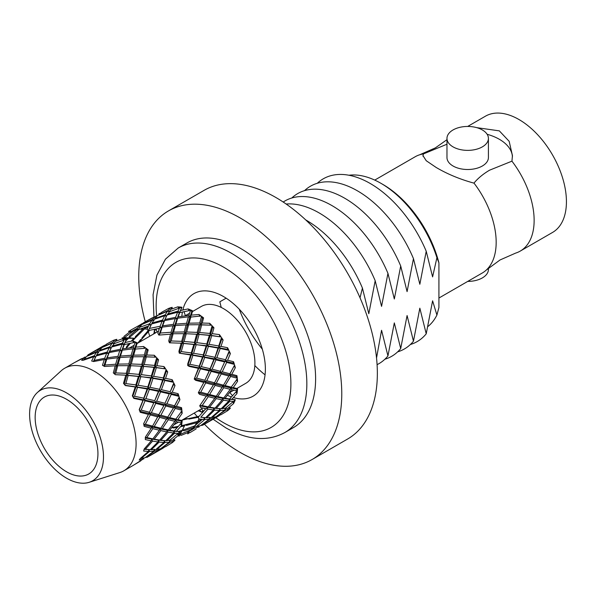 <?xml version="1.0" encoding="UTF-8"?>
<svg xmlns="http://www.w3.org/2000/svg" width="596" height="596" viewBox="0 0 596 596"><rect width="100%" height="100%" fill="white"/><g stroke="black" fill="none" stroke-linecap="round" stroke-linejoin="round"><path stroke-width="0.89" d="M486.299 270.048A67.117 38.747 60 0 0 473.976 183.084C477.97 178.256 483.177 173.95 489.577 170.18L511.942 161.166A67.117 38.747 60 0 1 520.233 251.095A67.117 38.747 60 0 1 515.652 253.099L500.044 259.96L486.299 270.048A67.117 38.747 60 0 1 482.268 273.013L438.924 298.037M446.97 144.217L423.451 153.917A67.117 38.747 60 0 0 419.733 154.759L435.341 147.897L446.97 139.688M66.543 399.283A44.402 25.635 -120 0 0 44.342 397.085A44.402 25.635 -120 0 0 37.541 432.659A44.402 25.635 -120 0 0 66.543 471.786A44.402 25.635 -120 0 0 88.744 473.984A44.402 25.635 -120 0 0 95.546 438.403A44.402 25.635 -120 0 0 66.543 399.283M236.85 388.473L245.716 383.355A44.402 25.635 -120 0 0 252.525 347.773A44.402 25.635 -120 0 0 223.515 308.654A44.402 25.635 -120 0 0 201.321 306.456L192.448 311.574M66.543 392.883A52.232 30.158 60 0 1 101.491 441.904A52.232 30.158 60 0 1 89.169 482.306A52.232 30.158 60 0 1 66.543 478.178A52.232 30.158 60 0 1 33.376 435.155A52.232 30.158 60 0 1 37.354 392.548A52.232 30.158 60 0 1 66.543 392.883M37.354 392.548L61.157 370.824A59.198 34.181 60 0 1 64.644 368.268A59.198 34.181 60 0 1 94.242 371.204A59.198 34.181 60 0 1 132.915 423.369A59.198 34.181 60 0 1 123.841 470.803A59.198 34.181 60 0 1 119.885 472.546L89.169 482.306M240.262 248.234A106.557 61.522 60 0 1 309.875 342.134A106.557 61.522 60 0 1 293.537 427.518L284.769 432.584A106.557 61.522 60 0 0 301.107 347.192A106.557 61.522 60 0 0 231.494 253.293A106.557 61.522 60 0 0 178.211 248.018L186.98 242.952A106.557 61.522 60 0 1 240.262 248.234M145.282 321.758A143.554 82.881 60 0 1 168.482 210.91A143.554 82.881 60 0 1 240.262 218.024A143.554 82.881 60 0 1 334.043 344.525A143.554 82.881 60 0 1 312.036 459.561A143.554 82.881 60 0 1 240.262 452.453A143.554 82.881 60 0 1 204.443 424.233M168.482 210.91L204.063 190.37A143.554 82.881 60 0 1 275.844 197.477A143.554 82.881 60 0 1 369.624 323.986A143.554 82.881 60 0 1 347.617 439.021L312.036 459.561M488.415 268.17L488.415 269.452A20.718 11.965 180 0 1 467.718 281.416M453.042 146.869A20.718 11.965 180 0 1 446.97 138.406A20.718 11.965 180 0 1 459.762 127.358A20.718 11.965 180 0 1 482.343 129.95A20.718 11.965 180 0 1 488.415 138.406A20.718 11.965 180 0 1 475.623 149.462A20.718 11.965 180 0 1 453.042 146.869M473.976 183.084L473.909 183.121C459.903 179.277 447.283 174.039 436.056 167.394L426.222 160.711L422.951 155.601L423.451 153.917M467.666 126.449L485.412 116.205A67.117 38.747 60 0 1 518.974 119.528A67.117 38.747 60 0 1 562.818 178.666A67.117 38.747 60 0 1 552.529 232.447L520.233 251.095M476.733 127.648L499.329 130.867L509.17 141.326L512.441 155.608L511.942 161.166M488.415 138.406L488.415 157.538A20.718 11.965 180 0 1 475.623 168.594A20.718 11.965 180 0 1 453.042 166.001A20.718 11.965 180 0 1 446.97 157.538L446.97 138.406M348.913 175.239A86.636 50.019 60 0 1 380.911 183.3L380.911 183.3A86.636 50.019 60 0 1 436.913 257.688L432.599 276.902L426.222 251.251A93.959 54.251 60 0 0 370.22 183.486A93.959 54.251 60 0 0 317.296 183.27M305.696 219.902A93.959 54.251 60 0 1 306.426 220.319A93.959 54.251 60 0 1 362.428 288.084L368.805 313.727L375.182 280.716L381.567 306.366L387.944 273.348L394.321 298.998L400.706 265.987L407.083 291.63L413.46 258.619L419.837 284.262L426.222 251.251M286.147 204.033A93.959 54.251 60 0 1 319.188 212.951A93.959 54.251 60 0 1 375.182 280.716M283.197 202.037A93.959 54.251 60 0 1 331.942 205.583A93.959 54.251 60 0 1 387.944 273.348M291.779 198.006A93.959 54.251 60 0 1 344.704 198.222A93.959 54.251 60 0 1 400.706 265.987M304.534 190.638A93.959 54.251 60 0 1 357.458 190.854A93.959 54.251 60 0 1 413.46 258.619M104.933 365.035L106.788 359.112L117.539 357.756L115.661 364.231L104.933 365.035L104.091 366.227M120.459 356.073L122.284 350.165L133.035 348.809L131.157 355.283L120.459 356.073L118.999 358.121L123.938 344.674L122.202 344.197L120.236 349.293L109.627 351.461L111.661 346.991L122.202 344.197M64.644 368.268L73.882 362.942A59.198 34.181 60 0 1 74.619 362.532L84.274 357.525L81.659 360.364A59.198 34.181 60 0 1 83.447 360.2L93.736 356.676L91.65 361.012A59.198 34.181 60 0 1 93.647 361.548L104.293 359.507L102.445 365.288A59.198 34.181 60 0 1 103.481 365.87A59.198 34.181 60 0 1 104.516 366.48L115.222 365.817L113.314 372.902A59.198 34.181 60 0 1 115.311 374.675L125.778 375.175L123.506 383.325A59.198 34.181 60 0 1 125.294 385.552L135.24 386.946L132.334 395.856A59.198 34.181 60 0 1 133.802 398.389L142.965 400.333L139.203 409.638A59.198 34.181 60 0 1 140.239 412.305L148.434 414.414L143.629 423.734A59.198 34.181 60 0 1 144.165 426.349L151.257 428.233L145.327 437.173A59.198 34.181 60 0 1 145.327 439.565L151.257 440.854L144.165 449.049A59.198 34.181 60 0 1 143.629 451.053L148.434 451.41L140.239 458.555A59.198 34.181 60 0 1 139.203 460.03L142.965 459.181L133.802 465.036A59.198 34.181 60 0 1 133.079 465.476L123.841 470.803M160.331 333.045L162.194 327.122L172.937 325.774L171.067 332.248L160.331 333.045L158.879 335.094L163.84 321.639L167.066 315.008L177.601 312.215L175.641 317.303L165.025 319.478L166.627 315.88M175.857 324.082L177.69 318.175L188.433 316.819L186.563 323.3L175.857 324.082L174.404 326.131L179.344 312.691L177.601 312.215M191.405 430.029L191.472 429.485L179.284 434.819L178.912 436.227L179.761 434.931M180.007 434.529L182.249 430.305L194.81 425.857L197.745 421.357L201.441 420.15M202.335 419.361L194.229 426.192L194.601 428.04L187.74 432.204L187.74 433.895L189.58 432.569M194.601 428.04L198.371 427.198L198.677 426.162M205.873 408.714L198.304 417.178L199.034 419.062L203.832 419.42L204.331 417.55L204.897 419.435L209.189 419.204L200.457 425.745L196.583 426.483L204.897 419.435M206.313 396.161L199.697 405.787L200.725 407.575L206.663 408.863L207.095 407.262L209.598 407.172L216.251 398.612L222.166 399.916L215.089 408.104L209.598 407.172M171.171 340.949L173.116 333.745L183.769 333.671L181.683 341.344L171.171 340.949L169.443 342.797L171.953 334.103L170.627 333.827L168.713 340.912L169.443 342.797L181.177 343.192L178.912 351.342L179.284 353.19L190.645 354.963L187.74 363.873L187.74 365.557L189.2 366.406L198.371 368.343L194.229 379.063L195.637 380.315L203.832 382.423L198.304 392.786L199.571 394.358L206.663 396.251L207.095 394.962L209.598 394.552L215.089 385.396L222.166 387.296L216.251 396.228L209.598 394.552M143.561 346.507L144.485 348.347L145.618 347.93A59.198 34.181 60 0 0 143.561 346.507L135.97 347.118L137.266 342.864A59.198 34.181 60 0 0 135.21 341.918L133.467 347.379L122.724 348.869L124.668 343.639L123.938 344.674L125.965 340.465L124.631 339.005L122.672 343.102L112.167 346.038L111.72 346.976M165.822 440.682L166.865 440.764L174.658 433.136L173.92 431.258L175.187 431.139L169.689 430.215L176.349 421.648L175.313 419.86L176.349 419.264L169.689 417.595L175.187 408.431L181.884 410.219A59.198 34.181 60 0 0 181.549 407.671L176.401 406.286L179.917 399.7A59.198 34.181 60 0 0 179.187 397.048L174.658 405.824L166.865 403.775L171.261 394.396L178.986 396.377A59.198 34.181 60 0 0 178.137 393.71L172.222 392.213L174.986 385.597A59.198 34.181 60 0 0 173.779 382.96L170.225 391.728L161.397 389.687L164.824 380.479L173.466 382.304A59.198 34.181 60 0 0 172.155 379.697L165.569 378.363L167.7 371.986A59.198 34.181 60 0 0 166.098 369.55L163.364 377.946L153.671 376.307L156.323 367.643L165.688 368.946A59.198 34.181 60 0 0 164.012 366.585L156.897 365.676L158.558 359.798A59.198 34.181 60 0 0 156.674 357.727L154.528 365.415L144.21 364.536L146.333 356.758L156.197 357.22A59.198 34.181 60 0 0 154.26 355.261L146.802 355.015L148.173 349.867A59.198 34.181 60 0 0 146.132 348.302L144.336 354.993L133.653 355.171L135.538 348.571L134.502 349.167L136.342 343.639L137.266 342.864M175.835 419.137L181.951 410.853A59.198 34.181 60 0 1 182.153 413.348L177.824 419.621L182.153 420.62A59.198 34.181 60 0 1 181.951 422.877L176.349 421.648M168.348 429.94L162.313 428.576L168.348 419.696L174.896 421.312L168.348 429.94L167.185 430.305L173.92 431.258L180.692 423.734L181.877 423.428A59.198 34.181 60 0 1 181.549 425.596L176.401 431.303L179.917 431.675A59.198 34.181 60 0 1 179.187 433.486L174.658 433.136M177.623 433.732L178.986 433.925A59.198 34.181 60 0 1 178.137 435.616L172.222 440.548L169.845 440.265L177.623 433.732L178.137 435.616M173.451 439.557L174.986 440.094A59.198 34.181 60 0 1 173.779 441.331L170.225 442.113L169.845 440.265L169.286 442.239L160.555 448.788L156.711 449.503L164.988 442.478L169.286 442.239M161.002 448.468L170.225 442.113M173.19 441.502L173.466 441.629A59.198 34.181 60 0 1 172.155 442.716L165.569 446.717L164.362 446.471M162.648 448.371L165.211 446.642M157.679 451.016L161.114 449.205M197.693 411.084L198.967 410.912A59.198 34.181 60 0 0 201.023 411.866L199.891 410.145L198.967 410.912M182.845 309.995A59.198 34.181 60 0 1 223.515 296.57A59.198 34.181 60 0 1 265.078 363.143A59.198 34.181 60 0 1 233.416 397.584M231.486 396.958A59.198 34.181 60 0 1 227.448 395.297M190.787 317.087L201.023 315.947A59.198 34.181 60 0 0 198.967 314.517L191.368 315.128L192.664 310.881A59.198 34.181 60 0 0 190.608 309.927L188.872 315.396L178.13 316.878L180.074 311.648L179.344 312.691L181.37 308.482L180.037 307.014L178.077 311.119L167.573 314.047L167.126 314.993M221.228 408.7L222.263 408.782L230.056 401.153L229.326 399.268L230.592 399.156L225.094 398.225L231.747 389.665L230.719 387.877L231.747 387.281L225.094 385.605L230.592 376.449L237.282 378.229A59.198 34.181 60 0 0 236.947 375.681L231.799 374.295L235.323 367.717A59.198 34.181 60 0 0 234.586 365.065L230.056 373.834L222.263 371.785L226.659 362.405L234.392 364.394A59.198 34.181 60 0 0 233.543 361.727L227.62 360.23L230.391 353.607A59.198 34.181 60 0 0 229.184 350.977L225.631 359.738L216.802 357.704L220.222 348.496L228.864 350.314A59.198 34.181 60 0 0 227.56 347.714L220.967 346.373L223.105 339.996A59.198 34.181 60 0 0 221.503 337.567L218.762 345.963L209.077 344.324L211.722 335.66L221.094 336.964A59.198 34.181 60 0 0 219.417 334.602L212.303 333.685L213.957 327.815A59.198 34.181 60 0 0 212.072 325.744L209.934 333.432L199.608 332.546L201.731 324.775L211.595 325.237A59.198 34.181 60 0 0 209.665 323.278L202.2 323.032L203.579 317.877A59.198 34.181 60 0 0 201.537 316.32L199.735 323.002L189.051 323.188L190.936 316.588L189.9 317.184L191.741 311.656L192.664 310.881M231.241 387.154L237.35 378.862A59.198 34.181 60 0 1 237.558 381.358L233.23 387.631L237.558 388.629A59.198 34.181 60 0 1 237.35 390.887L231.747 389.665M223.746 397.957L217.719 396.586L223.746 387.713L230.294 389.322L223.746 397.957L222.591 398.314L229.326 399.268L236.098 391.743L237.282 391.445A59.198 34.181 60 0 1 236.947 393.606L231.799 399.32L235.323 399.692A59.198 34.181 60 0 1 234.586 401.503L230.056 401.153M216.4 416.485L225.631 410.13L225.251 408.282L233.021 401.749L234.392 401.942A59.198 34.181 60 0 1 233.543 403.626L227.62 408.565L225.251 408.282L224.685 410.257L215.953 416.798L212.109 417.513L220.393 410.488L224.685 410.257M228.849 407.575L230.391 408.111A59.198 34.181 60 0 1 229.184 409.348L225.631 410.13M228.596 409.512L228.864 409.638A59.198 34.181 60 0 1 227.56 410.733L220.967 414.734L219.768 414.481M218.047 416.38L220.609 414.66M213.077 419.025L216.519 417.215M202.588 412.507A59.198 34.181 60 0 1 201.537 412.082L202.387 411.203L202.99 412.052M183.598 419.219L187.449 418.601L189.051 419.033L198.341 417.274M154.722 333.358L155.206 332.747L154.282 330.907A59.198 34.181 60 0 0 154.073 333.164L153.299 334.177M148.255 330.519L142.086 337.686L141.662 339.288L149.581 330.303M155.102 329.104L155.534 330.05L154.349 330.348A59.198 34.181 60 0 1 154.506 329.23M161.658 312.542L158.886 313.898M170.098 308.199L170.128 307.901A59.198 34.181 60 0 0 168.526 308.49L161.769 312.2L161.382 313.362M171.909 308.952L172.214 307.35A59.198 34.181 60 0 0 170.538 307.774L168.087 310.464L157.97 315.277M177.675 306.865L179.038 308.251L179.56 306.97A59.198 34.181 60 0 0 177.675 306.865L170.441 309.518L169.495 311.715L167.506 311.216L165.159 314.822L154.93 318.473L157.471 315.507L167.506 311.216M180.037 307.014A59.198 34.181 60 0 1 181.974 307.29L180.536 310.523L188.053 308.922A59.198 34.181 60 0 1 190.094 309.711L189.245 310.59L188.053 308.922M181.84 316.297A59.198 34.181 60 0 1 182.421 311.976M106.252 344.533L103.481 345.889M101.99 346.798L98.705 348.869M114.7 340.189L114.73 339.891A59.198 34.181 60 0 0 113.128 340.472L106.371 344.183L105.984 345.345M116.511 340.934L116.816 339.333A59.198 34.181 60 0 0 115.14 339.765L112.681 342.447L102.564 347.259M124.154 338.953A59.198 34.181 60 0 0 122.269 338.848L115.035 341.508L114.097 343.706L112.1 343.199L109.753 346.805L99.525 350.463L102.065 347.49L112.1 343.199M124.631 339.005A59.198 34.181 60 0 1 126.568 339.273L125.13 342.506L132.655 340.905A59.198 34.181 60 0 1 134.696 341.702L133.839 342.573L132.655 340.905M160.138 326.25L149.499 328.441L151.57 323.956L162.105 321.162L160.138 326.25L161.3 327.949L159.698 327.517L157.851 333.306L158.879 335.094L170.53 334.177M149.656 323.77L139.404 327.435L141.975 324.455L152.01 320.164L149.656 323.77L151.011 325.192L149.142 324.693L147.056 329.029L148.315 330.601L151.093 324.894M140.723 325.788L139.68 325.535L137.065 328.374L138.473 329.625L139.404 327.435M130.621 330.46L128.557 331.391L130.025 332.233L134.249 330.363L138.235 329.409M128.937 337.887L124.147 337.768M123.677 337.783L122.12 337.872L123.536 338.252L134.979 338.305L129.742 337.954M182.167 420.046L199.191 416.232M171.819 427.57L173.563 427.98L177.601 427.265M180.595 426.691L184.231 425.924L184.961 424.881L182.644 429.589M181.624 431.564L184.961 424.881L197.745 421.357L196.01 424.754M174.226 433.583L175.589 433.232M179.761 432.1L181.475 431.608M205.411 423.674L218.032 416.425L218.345 415.487M204.719 424.091L201.306 425.499L210.127 419.077L213.875 418.243L204.719 424.091M194.587 427.943L187.74 432.204L189.93 432.651L196.151 428.889M202.551 425.328L203.966 424.464M211.155 417.61L206.767 417.729L214.553 410.1L219.335 410.473L211.155 417.61M205.687 417.684L200.77 417.237L207.982 409.117L213.375 409.959L205.687 417.684M181.467 425.686L184.961 424.881L186.697 425.365L197.187 422.594L197.797 421.372M198.133 420.664L198.952 418.846M197.127 422.616L197.745 421.357L199.608 421.864M178.234 431.519L182.249 430.305L184.112 430.804L193.26 427.704M193.558 428.457L194.363 426.87M181.683 431.541L179.284 434.819L181.266 435.326L187.74 432.644M152.606 317.661L146.244 321.199M144.835 322.056L143.383 322.846M141.9 323.755L138.607 325.826M129.645 332.017L124.08 336.286L123.536 338.252L134.249 330.363L133.534 330.259M137.959 329.171L136.179 329.074M143.696 322.913L130.733 330.117L130.025 332.233L137.065 328.374M145.543 321.587L155.184 316.588L152.583 319.411L142.615 323.844L145.543 321.587M136.685 329.707L129.421 336.077L128.922 337.947L139.054 329.29L144.418 328.999L140.611 328.798M127.41 337.962L126.121 339.199M123.052 342.246L122.068 343.251M162.574 320.067L152.077 322.995L154.371 319.255L164.645 315.738L162.574 320.067L163.84 321.639L162.105 321.162M164.571 320.603L175.202 318.569L173.369 324.343L162.633 325.826L165.025 319.478M139.196 342.32L141.662 339.288L140.5 339.645L137.773 343.14M144.433 328.947L143.025 328.903M144.917 327.13L144.418 328.999L143.07 328.865L135.426 336.561L134.979 338.305L144.418 328.999L147.093 329.081M147.197 329.208L145.215 329.007M132.536 340.927L134.979 338.305L133.713 338.416L131.232 341.18M129.228 343.482L126.598 346.634L126.166 348.235L130.464 343.229M214.694 357.242L205.456 355.328L208.421 346.373L218.032 348.071L214.508 358.807L218.762 347.647L218.032 348.071M203.258 354.911L193.581 353.264L196.218 344.607L206.141 346.008L203.258 354.911L203.258 356.602L210.314 335.28L211.722 335.66M191.279 352.921L181.266 351.603L183.598 343.363L193.871 344.332L191.279 352.921L191.472 354.702L197.745 334.281L209.367 335.384L206.782 343.974L196.792 342.64L199.094 334.416M192.925 355.32L202.536 357.019L199.198 366.19L189.93 364.29L192.925 355.32L191.472 354.702L193.581 353.264M204.719 357.444L213.875 359.395L210.127 368.693L201.306 366.652L204.719 357.444L203.258 356.602L205.456 355.328M215.953 359.865L224.685 361.921L220.393 371.301L212.109 369.177L215.953 359.865L214.508 358.807L213.875 359.395M194.43 342.38L184.112 341.493L186.228 333.723L196.68 334.237L194.43 342.38L194.81 344.227L196.792 342.64M207.982 394.135L200.77 392.213L205.687 382.908L213.375 384.942L207.095 394.962L215.216 396.824L214.798 398.27L208.25 406.904L202.193 405.548L208.25 396.653L214.798 398.27M223.478 400.169L228.871 401.011L221.183 408.737L216.296 408.275L223.478 400.169L222.591 398.314L222.166 399.916M200.457 368.812L209.189 370.868L204.897 380.248L196.583 378.147L200.457 368.812L199.004 367.754L203.258 356.602L202.536 357.019M211.155 371.353L219.335 373.476L214.553 382.781L206.767 380.732L211.155 371.353L209.747 370.101L214.508 358.807L216.802 357.704M221.183 373.96L228.871 375.994L223.478 385.187L216.296 383.25L221.183 373.96L219.835 372.537L228.946 352.504L230.391 353.607M175.433 325.535L186.123 324.88L184.231 331.957L173.563 332.136L175.433 325.535L174.404 326.131L172.937 325.774M188.612 324.798L199.273 324.723L197.187 332.397L186.697 331.987L188.612 324.798L187.449 325.155L189.9 317.184L188.433 316.819M171.067 428.375L171.953 427.548L178.435 426.334M196.218 344.607L193.871 344.332M189.93 364.29L187.74 365.557L191.472 354.702L190.645 354.963M199.608 332.546L197.745 334.281L196.747 334.244M208.421 346.373L206.968 345.755L209.077 344.324M196.583 378.147L194.229 379.063L199.004 367.754L201.306 366.652M206.782 343.974L206.968 345.755L206.141 346.008M199.198 366.19L199.004 367.754L198.371 368.343M209.367 335.384L210.314 335.28L209.934 333.432M173.563 332.136L171.953 334.103L173.116 333.745M181.266 351.603L179.284 353.19L184.961 333.842L186.228 333.723M183.598 343.363L182.249 343.229L184.112 341.493M181.683 341.344L182.249 343.229L169.443 342.797M183.769 333.671L184.961 333.842L187.449 325.155L186.123 324.88M199.735 323.002L200.465 324.887L202.394 318.182L203.579 317.877M201.537 316.32L202.387 318.182M195.406 334.155L197.745 334.281L200.465 324.887L199.273 324.723M212.303 333.685L210.314 335.28L197.745 334.281L197.187 332.397M201.731 324.775L200.465 324.887L202.2 323.032M175.641 317.303L176.796 319.002L175.202 318.569M173.369 324.343L174.404 326.131L171.953 334.103L171.067 332.248M178.077 311.119L179.344 312.691L180.536 310.523M177.69 318.175L176.796 319.002L178.13 316.878M181.601 308.02L181.974 307.29M188.872 315.396L189.9 317.184L191.368 315.128M190.608 309.927L191.741 311.656M186.563 323.3L187.449 325.155L189.051 323.188M186.697 331.987L184.961 333.842L184.231 331.957M168.087 310.464L169.495 311.715L179.038 308.251M170.538 307.774L171.983 308.877M167.908 313.943L169.495 311.715M165.159 314.822L166.507 316.245L164.645 315.738M162.194 327.122L161.3 327.949L162.633 325.826M218.762 415.986L218.762 415.196M227.478 409.787L227.56 410.733M199.116 410.257L199.891 410.145M210.127 368.693L209.189 370.868M218.762 345.963L218.762 347.647L221.652 339.325L223.105 339.996M221.503 337.567L221.652 339.325M204.897 380.248L209.747 370.101L212.109 369.177M200.77 392.213L198.304 392.786L204.331 381.485L206.767 380.732M203.191 383.72L204.331 381.485L213.822 383.824L213.375 384.942M220.222 348.496L218.762 347.647L220.967 346.373M205.687 382.908L204.331 381.485L194.229 379.063M225.631 359.738L224.685 361.921M229.184 350.977L228.946 352.504M220.393 371.301L219.365 373.416M218.769 374.623L219.835 372.537L222.263 371.785M214.553 382.781L213.822 383.824L216.296 383.25M226.659 362.405L225.251 361.154L227.62 360.23M215.089 385.396L213.822 383.824L222.591 386.014L222.166 387.296M208.25 396.653L207.095 394.962L198.304 392.786M208.25 406.904L207.095 407.262L199.697 405.787L202.193 405.548M210.127 419.077L209.747 417.23L209.189 419.204M220.393 410.488L219.835 408.603L219.335 410.473M231.799 399.32L229.326 399.268L228.871 401.011M200.912 425.432L201.306 425.499M199.198 426.915L199.109 426.073M211.386 417.423L212.109 417.513M236.098 391.743L236.947 393.606M214.18 417.207L213.875 418.243M192.091 429.612L191.472 429.485L191.204 430.156M214.694 417.967L214.605 417.125M233.021 401.749L233.543 403.626M216.251 396.228L215.216 396.824L217.719 396.586M230.056 373.834L228.871 375.994M229.929 373.804L234.586 365.057M223.478 385.187L222.591 386.014L225.094 385.605M204.637 417.625L200.77 417.237M207.982 409.117L207.095 407.262L213.822 408.215L213.375 409.959M223.746 387.713L222.591 386.014L230.719 387.877L230.294 389.322M216.251 398.612L215.216 396.824L222.591 398.314L225.094 398.225M230.592 376.449L229.326 374.877L231.799 374.295M233.997 366.264L235.323 367.717M215.089 408.104L216.296 408.275M194.229 426.192L196.583 426.483M205.732 417.647L206.767 417.729M214.553 410.1L213.822 408.215L220.207 408.685M237.558 388.637L236.426 389.046L230.719 387.877L233.23 387.631M236.426 379.637L237.558 381.358M133.735 330.147L134.249 330.363L134.443 329.767M140.336 324.962L141.014 325.461M142.474 324.224L142.615 323.844M125.004 348.593L126.076 348.34M155.832 316.014L156.517 316.513M159.803 314.092L158.834 313.891M156.226 316.841L155.184 316.588M152.583 319.411L153.992 320.663L152.01 320.164M159.579 313.481L160.264 313.876M154.655 319.151L154.93 318.473M151.63 323.941L152.077 322.995M159.437 328.277L148.315 330.601L149.499 328.441M212.072 325.744L212.593 327.621L210.314 335.28L221.094 336.964M219.417 334.602L219.648 336.397M168.079 417.17L160.89 415.241L165.777 405.95L173.466 407.977L160.846 428.211L154.193 426.542L159.683 417.386L166.761 419.286M159.154 414.771L151.369 412.715L155.757 403.343L163.93 405.466L152.576 426.118L145.364 424.203L150.281 414.898L157.97 416.924M149.492 412.231L141.185 410.13L145.052 400.795L153.79 402.851L148.933 413.468L153.79 402.851M152.852 428.643L159.393 430.26L152.852 438.887L146.795 437.538L152.852 428.643L151.689 426.945L151.257 428.233M160.846 430.603L166.761 431.899L159.683 440.094L154.193 439.155L160.846 430.603L159.81 428.807L159.393 430.26M168.079 432.152L173.466 433.001L165.777 440.727L160.89 440.258L168.079 432.152L167.185 430.305L166.761 431.899M159.296 389.233L150.058 387.318L153.016 378.363L162.633 380.054L159.102 390.79L163.364 379.637L162.633 380.054M147.86 386.901L138.175 385.254L140.82 376.598L150.743 377.998L147.86 386.901L147.86 388.585L154.908 367.263L156.323 367.643M135.881 384.904L125.86 383.593L128.192 375.346L138.466 376.314L135.881 384.904L136.074 386.692L142.34 366.264L153.962 367.367L151.377 375.957L141.386 374.631L143.688 366.398M137.52 387.311L147.137 389.002L143.792 398.18L134.532 396.28L137.52 387.311L136.074 386.692L138.175 385.254M149.32 389.426L158.469 391.378L154.722 400.676L145.901 398.635L149.32 389.426L147.86 388.585L150.058 387.318M160.555 391.848L169.286 393.904L164.988 403.283L156.711 401.168L160.555 391.848L159.102 390.79L158.469 391.378M150.013 455.664L162.633 448.416L162.946 447.477M149.32 456.074L145.901 457.482L154.722 451.068L158.469 450.233L149.32 456.074M145.052 457.735L141.185 458.466L149.492 451.425L153.79 451.187L145.052 457.735M134.487 464.627L140.753 460.872M147.152 457.318L148.56 456.454M152.576 441.1L157.97 441.949L150.281 449.675L145.364 449.22L152.576 441.1L151.689 439.252L151.257 440.854M159.154 442.09L163.93 442.455L155.757 449.593L151.369 449.712L159.154 442.09L158.424 440.206L157.97 441.949M107.168 352.05L96.671 354.985L98.973 351.238L109.239 347.729L107.168 352.05L108.435 353.629L111.229 347.87M94.257 355.752L83.999 359.425L86.569 356.438L96.604 352.147L94.257 355.752L95.606 357.175L93.736 356.676M96.165 355.939L106.699 353.145L104.74 358.241L94.101 360.424L96.165 355.939M109.165 352.586L119.796 350.552L117.963 356.334L107.228 357.809L109.165 352.586L108.435 353.629L106.699 353.145M120.034 357.525L130.725 356.862L128.833 363.94L118.157 364.119L120.034 357.525L118.999 358.121L117.539 357.756M133.206 356.78L143.867 356.713L141.781 364.38L131.291 363.97L133.206 356.78L132.051 357.138L134.502 349.167L133.035 348.809M89.43 354.046L87.984 354.836M104.404 346.075L103.436 345.874L90.845 353.182M97.178 351.402L87.21 355.827L90.138 353.577L99.778 348.571L97.178 351.402L98.593 352.653L96.604 352.147M81.704 358.598L75.319 362.144M139.024 374.37L128.714 373.476L130.829 365.713L141.282 366.227L139.024 374.37L139.404 376.218L141.386 374.631M126.285 373.327L115.766 372.932L117.71 365.728L128.371 365.661L126.285 373.327L126.844 375.212L129.563 365.825L130.829 365.713M140.82 376.598L138.466 376.314M132.714 396.489L136.074 386.692L135.24 386.946M133.079 397.115L134.532 396.28M144.21 364.536L142.34 366.264L141.349 366.227M124.191 384.159L126.844 375.212L128.714 373.476M124.571 384.629L125.86 383.593M128.192 375.346L125.778 375.175M128.371 365.661L129.563 365.825L132.051 357.138L130.725 356.862M139.322 409.929L147.86 388.585L147.137 389.002M139.635 410.733L141.185 410.13M145.052 400.795L143.606 399.737L145.901 398.635M153.016 378.363L151.57 377.745L153.671 376.307M151.377 375.957L151.57 377.745L150.743 377.998M143.792 398.18L143.606 399.737L142.965 400.333M153.962 367.367L154.908 367.263L154.528 365.415M114.32 373.781L116.555 366.086L117.71 365.728M114.685 374.102L115.766 372.932M144.336 354.993L145.066 356.877L146.989 350.165L148.173 349.867M146.132 348.302L146.989 350.165M140 366.138L142.34 366.264L145.066 356.877L143.867 356.713M156.897 365.676L154.908 367.263L142.34 366.264L141.781 364.38M146.333 356.758L145.066 356.877L146.802 355.015M133.467 347.379L134.502 349.167L135.97 347.118M135.21 341.918L136.335 343.639M131.157 355.283L132.051 357.138L133.653 355.171M131.291 363.97L129.563 365.825L128.833 363.94M120.236 349.293L121.398 350.992L119.796 350.552M117.963 356.334L118.999 358.121L116.555 366.086L115.661 364.231M122.672 343.102L123.938 344.674L125.13 342.506M122.284 350.165L121.398 350.992L122.724 348.869M118.157 364.119L116.555 366.086L115.222 365.817M126.203 340.003L126.568 339.273M109.753 346.805L111.102 348.228L109.239 347.729M104.74 358.241L105.902 359.939L109.627 351.461M103.801 366.056L105.902 359.939L104.293 359.507M112.51 345.933L114.097 343.706L123.64 340.234L124.154 338.96M112.681 342.447L114.097 343.706M115.14 339.765L116.578 340.867M106.788 359.112L105.902 359.939L107.228 357.809M168.348 419.696L167.185 417.997L175.313 419.86L174.896 421.312M159.683 440.094L160.89 440.258M149.492 451.425L148.933 449.54L148.434 451.41M182.153 420.62L181.02 421.037L175.313 419.86L177.824 419.621M181.02 411.62L182.153 413.348M160.846 428.211L159.81 428.807L167.185 430.305L169.689 430.215M140.462 458.369L141.185 458.466M150.326 449.63L151.369 449.712M176.401 431.303L173.92 431.258L173.466 433.001M154.722 451.068L154.342 449.22L153.79 451.187M143.278 458.145L142.965 459.181M164.988 442.478L164.429 440.593L163.93 442.455M180.692 423.734L181.549 425.596M145.506 457.415L145.901 457.482M143.792 458.905L143.703 458.063M155.988 449.406L156.711 449.503M163.371 406.614L163.96 405.399M152.576 426.118L151.689 426.945L154.193 426.542M170.225 391.728L173.548 384.495L174.986 385.597M173.779 382.96L173.548 384.487M164.988 403.283L169.286 393.904M159.683 417.386L158.424 415.807L160.89 415.241M165.777 405.95L164.429 404.52L166.865 403.775M145.335 437.665L146.795 437.538M171.261 394.396L169.845 393.137L172.222 392.213M174.658 405.824L173.466 407.977M152.852 438.887L151.689 439.252L154.193 439.155M174.531 405.787L178.584 398.24L179.917 399.7M179.187 397.048L178.584 398.24M147.793 415.703L148.933 413.468L167.185 417.997L169.689 417.595M175.187 408.431L173.92 406.859L176.401 406.286M143.912 425.03L159.81 428.807L162.313 428.576M144.135 449.183L145.364 449.22M163.364 447.968L163.364 447.179M172.08 441.778L172.155 442.724M158.774 449.198L158.469 450.233M159.296 449.958L159.199 449.108M150.281 414.898L148.933 413.468L148.441 414.384M154.722 400.676L159.102 390.79L161.397 389.687M163.364 377.946L163.364 379.637L166.247 371.315L167.7 371.986M166.098 369.55L166.247 371.315M139.859 411.292L148.933 413.468L151.369 412.715M155.757 403.343L154.342 402.091L156.711 401.168M143.815 424.553L145.364 424.203M164.824 380.479L163.364 379.637L165.569 378.363M93.408 361.481L95.695 356.877M104.181 345.464L104.866 345.859M100.426 347.997L101.111 348.496M100.828 348.824L99.778 348.571M96.224 355.924L96.671 354.985M93.512 361.511L94.101 360.424M99.249 351.133L99.525 350.463M84.93 356.944L85.615 357.444M85.325 357.771L84.274 357.525M83.723 360.096L83.999 359.425M87.076 356.207L87.21 355.827M156.674 357.727L157.188 359.604L154.908 367.263L165.688 368.946M164.012 366.585L164.25 368.388M428.092 326.392A86.636 50.019 60 0 0 436.913 315.046L432.599 300.809L426.222 333.82A93.959 54.251 60 0 1 410.383 344.51M426.222 333.82L419.837 308.177L413.46 341.188A93.959 54.251 60 0 1 397.629 351.871M413.46 341.188L407.083 315.545L400.706 348.556A93.959 54.251 60 0 1 384.867 359.239M400.706 348.556L394.321 322.905L387.944 355.924A93.959 54.251 60 0 1 377.082 364.655M387.944 355.924L381.567 330.273L376.538 358.01M360.021 297.784L362.428 288.084M262.307 349.122A82.702 47.747 60 0 1 239.257 309.205M226.137 298.179L219.842 301.814A82.702 47.747 60 0 0 221.265 307.447M265.056 374.839A82.702 47.747 60 0 1 254.835 365.579M436.913 315.046L438.924 307.529L438.924 262.873L436.913 257.688M380.911 183.3L382.93 184.462A83.783 48.373 60 0 1 438.924 262.873M374.742 180.096L415.151 156.77A67.117 38.747 60 0 1 419.733 154.759M512.418 156.8A44.745 25.829 0 0 0 487.133 134.279M423.383 153.954A44.745 25.829 0 0 0 423.011 156.226M234.511 397.89A143.554 82.881 60 0 1 233.826 397.137M232.582 395.751A143.554 82.881 60 0 1 229.78 392.555M185.386 315.656A143.554 82.881 60 0 1 184.015 311.634M183.434 309.868A143.554 82.881 60 0 1 183.128 308.892M200.74 420.389A143.554 82.881 60 0 1 199.563 419.122M198.684 418.168A143.554 82.881 60 0 1 197.954 417.356M197.321 416.656A143.554 82.881 60 0 1 194.199 413.095M149.805 336.196A143.554 82.881 60 0 1 148.277 331.711M147.987 330.817A143.554 82.881 60 0 1 147.659 329.774M147.264 328.538A143.554 82.881 60 0 1 146.758 326.884M157.188 359.604L158.558 359.798M113.128 340.472L113.903 341.016M124.341 375.085L151.57 377.745L172.013 381.298L173.466 382.304M172.155 379.697L172.013 381.298M133.437 397.748L154.342 402.091L180.692 408.551L181.877 410.219M125.108 385.307L147.86 388.585L159.102 390.79L177.623 394.992L178.986 396.377M173.548 439.535L173.779 441.331M167.118 440.526L169.845 440.265M144.113 449.295L149.231 449.615M145.335 438L158.424 440.206L164.801 440.668M181.549 407.671L180.692 408.551M178.137 393.71L177.623 394.992M173.92 431.258L178.584 431.601L179.187 433.486M179.917 431.675L178.442 431.593M179.098 431.631L178.629 431.608M181.02 421.037L181.951 422.877M122.269 338.848L123.64 340.234M123.938 344.674L133.839 342.573M135.389 349.077L144.485 348.347M154.26 355.261L154.856 357.138L156.189 357.228M146.296 356.885L154.863 357.146M212.593 327.621L213.957 327.815M168.526 308.49L169.309 309.026M138.473 329.625L148.449 326.019M154.073 333.164L155.206 332.747M125.868 340.815L128.922 337.947M144.418 328.999L147.309 326.399M134.249 330.363L137.14 328.441M236.426 389.046L237.35 390.887M187.74 365.557L209.747 370.101L236.098 376.56L237.282 378.229M236.947 375.681L236.098 376.56M228.946 407.545L229.184 409.348M191.472 429.485L194.289 426.512M222.524 408.543L225.251 408.282M229.326 399.268L233.99 399.618L234.586 401.503M235.323 399.692L233.841 399.611M234.504 399.648L234.034 399.618M179.284 353.19L191.472 354.702L214.508 358.807L233.021 363.009L234.392 364.394M233.543 361.727L233.021 363.009M179.746 343.095L206.968 345.755L227.411 349.308L228.864 350.314M227.56 347.714L227.411 349.308M197.745 421.357L199.012 418.995M182.249 430.305L183.158 428.643M198.967 314.517L199.891 316.357M179.344 312.691L189.245 310.59M209.665 323.278L210.261 325.148L211.595 325.237M201.701 324.902L210.261 325.163M215.692 417.662A95.278 55.011 -120 0 0 223.515 422.698A95.278 55.011 -120 0 0 290.893 383.802A95.278 55.011 -120 0 0 223.515 267.105A95.278 55.011 -120 0 0 156.592 315.209M158.64 328.426A95.278 55.011 -120 0 0 158.938 329.789M204.316 408.387A95.278 55.011 -120 0 0 205.352 409.333M212.936 419.115L225.854 427.861C247.765 440.265 267.403 441.837 284.769 432.584M189.535 313.258L185.028 315.858M158.499 331.175L137.05 343.557M134.13 345.24L129.623 347.848M233.647 366.92L234.221 365.795M144.113 328.925L146.296 329.044M128.639 337.872L130.815 337.992M178.241 398.903L178.815 397.778M233.93 390.157L229.423 392.764M202.893 408.074L181.445 420.463M178.532 422.147L174.025 424.747M203.72 411.218L201.366 408.96M156.971 332.061L156.189 328.888M153.939 316.826L153.075 294.677L156.919 275.106L165.435 259.185L178.211 248.018M155.377 357.175L154.118 357.108M197.656 421.663L198.647 419.711M210.775 325.192L209.516 325.125"/></g></svg>
